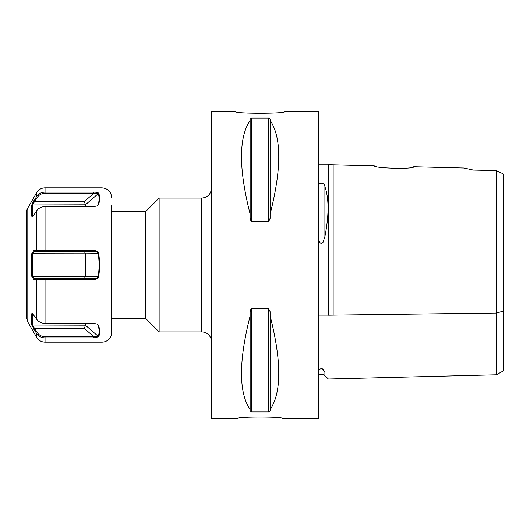 <?xml version="1.0" encoding="UTF-8"?>
<svg xmlns="http://www.w3.org/2000/svg" width="530" height="530" viewBox="0 0 530 530"><rect width="100%" height="100%" fill="white"/><g stroke="black" fill="none" stroke-linecap="round" stroke-linejoin="round"><path stroke-width="0.79" d="M111.678 211.457L111.678 332.416L111.678 205.614L111.678 211.457L145.75 211.457L145.75 318.543L159.132 331.926L201.725 331.926A9.732 9.732 0 0 1 211.457 341.658M97.096 205.991L98.249 204.878C99.342 200.201 99.342 196.471 98.249 193.689L45.05 193.331C41.691 193.437 39.147 194.735 37.405 197.226A4287.945 3713.471 180 0 0 34.622 201.493L32.515 204.812L32.8 216.319M32.82 313.674L32.515 325.188L34.622 328.507A4287.945 3713.471 0 0 0 37.405 332.774C39.147 335.265 41.691 336.563 45.05 336.669L98.249 336.311C99.342 333.529 99.342 329.799 98.249 325.122L97.096 324.009M26.5 317.152L26.5 212.848A9.732 9.732 0 0 1 27.805 207.985L27.805 322.015L26.5 317.152M111.678 332.416A9.732 9.732 0 0 1 101.945 342.148L45.05 342.148C41.373 342.029 38.557 340.406 36.616 337.279L27.805 322.015M101.945 342.148L101.945 187.852L45.05 187.852L45.05 192.138L93.81 192.138C96.4 192.165 98.037 192.529 98.719 193.251C99.819 196.06 99.819 199.836 98.719 204.58L97.368 205.865L93.81 206.607L45.05 206.607C41.353 206.72 38.544 208.138 36.616 210.847L33.834 215.114L32.376 216.611L31.734 216.24L31.734 204.964L36.616 196.464C38.538 193.702 41.353 192.257 45.05 192.138L45.05 193.331M45.05 206.607L45.05 250.538L93.81 250.538C96.4 250.637 98.037 251.684 98.719 253.671C99.819 261.224 99.819 268.776 98.719 276.329C97.871 278.422 96.235 279.469 93.81 279.462L33.834 279.389L31.734 276.276L31.734 253.724L33.834 250.61L45.05 250.538L45.05 251.372L34.622 251.372L32.515 253.804L32.515 276.196L34.622 278.628L93.81 278.628C95.95 278.661 97.427 277.852 98.249 276.196C99.342 268.73 99.342 261.27 98.249 253.804C97.434 252.167 95.957 251.359 93.81 251.372L45.05 251.372M32.376 313.389L36.616 319.153C38.538 321.862 41.353 323.28 45.05 323.393L93.81 323.393L97.341 324.121L98.719 325.42C99.819 330.163 99.819 333.94 98.719 336.749L93.81 337.862L45.05 337.862C41.353 337.743 38.544 336.305 36.616 333.536L31.734 325.036L31.734 313.76L32.217 313.349M33.748 200.863L33.284 201.619M33.165 201.824L32.502 203.05M32.423 203.209L32.138 203.818M31.959 216.618L32.376 216.611M32.038 325.957L32.317 326.566M40.916 337.04L41.943 337.411M42.797 192.377L41.963 192.582M98.719 253.671L85.396 253.804L85.396 276.196L84.389 278.628M31.734 253.724L85.396 253.804L84.389 251.372M98.719 276.329L31.734 276.276M34.622 278.628L33.834 279.389M33.834 250.61L34.622 251.372M37.405 278.628L36.616 279.383L36.616 319.153M36.616 210.847L36.616 250.617L37.405 251.372M93.81 278.628L93.81 279.462M93.81 250.538L93.81 251.372M85.396 323.393L85.396 325.188L84.389 328.507L34.622 328.507L33.834 329.276M98.719 193.251L85.396 204.812L85.396 206.607M31.734 204.964L85.396 204.812L84.389 201.493L93.81 193.331L93.81 192.138M31.734 313.76L33.151 313.992M98.719 336.749L85.396 325.188L31.734 325.036M37.405 332.774L36.616 333.536L36.616 337.279M84.389 328.507L93.81 336.669L93.81 337.862M98.719 325.42L96.857 323.916M33.151 216.008L31.734 216.24M33.834 200.724L34.622 201.493L84.389 201.493M27.805 207.985L36.616 192.721L36.616 196.464L37.405 197.226M96.857 206.084L98.719 204.58M235.797 111.678C234.3 113.784 285.962 113.784 284.471 111.678C285.962 113.784 234.3 113.784 235.797 111.678L211.457 111.678L211.457 418.322L238.228 418.322C236.883 416.613 283.378 416.613 282.033 418.322C283.378 416.613 236.883 416.613 238.228 418.322M503.5 343.751L503.5 186.249M473.323 170.077L463.962 168.03L413.698 166.764C414.904 169.408 373.014 168.335 374.273 165.771L328.275 164.611L328.275 315.204M496.365 170.594L496.365 313.078L503.5 311.077L503.5 370.808L503.5 174.039L496.365 170.594L473.323 170.084M333.145 164.731L333.145 315.131L496.365 313.078L496.365 374.796L496.365 313.084M318.543 164.731L328.275 164.731M322.83 368.966L323.85 370.006M318.543 315.131L328.275 315.131M318.543 375.247L320.849 374.312L323.035 374.531L324.903 375.697L324.903 371.888C329.077 381.11 329.077 381.11 324.903 371.888L322.127 368.595C320.047 368.761 318.855 369.509 318.543 370.834M318.543 238.825C319.424 243.065 320.902 244.277 322.989 242.448L324.903 236.479C329.077 215.279 329.077 198.657 324.903 186.633C324.877 182.863 319.219 181.81 318.543 185.348M333.145 315.138L328.275 315.198M284.471 111.678L318.543 111.678L318.543 418.322L282.033 418.322M270.108 409.644L270.108 411.035L268.65 411.956L251.618 411.956L250.153 411.035L250.153 311.7L251.618 308.712L268.65 308.712L270.108 311.7L270.108 315.853C281.642 361.241 281.642 392.505 270.108 409.644L270.108 315.853M250.153 409.644C238.619 392.505 238.619 361.241 250.153 315.853M270.108 214.147L270.108 218.3L268.65 221.288L251.618 221.288L250.153 218.3L250.153 118.965L251.618 118.044L268.65 118.044L270.108 118.965L270.108 120.356C281.642 137.495 281.642 168.759 270.108 214.147L270.108 120.356M250.153 214.147C238.619 168.759 238.619 137.495 250.153 120.356M250.153 218.3L250.518 220.281M269.75 220.281L270.108 218.3M250.518 309.719L250.153 311.7M145.75 211.457L159.132 198.074L159.132 331.926M45.05 278.628L45.05 323.393M45.05 336.669L45.05 342.148M324.903 236.479L324.903 186.633M251.618 411.956L251.618 308.712M268.65 411.956L268.65 308.712M251.618 221.288L251.618 118.044M268.65 221.288L268.65 118.044M159.132 198.074L201.725 198.074L201.725 331.926M111.678 318.543L145.75 318.543M101.945 187.852C107.855 188.428 111.101 191.674 111.678 197.584M45.05 187.852C41.373 187.971 38.557 189.594 36.616 192.721M97.341 205.878L96.857 206.117M503.5 370.808L496.365 374.796L328.275 379.016M328.275 378.897L324.903 375.697M201.725 198.074C207.634 197.498 210.88 194.252 211.457 188.342"/></g></svg>
